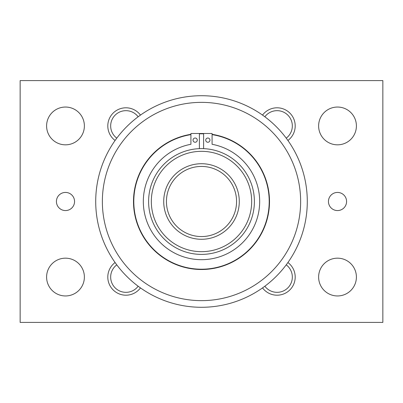 <?xml version="1.0" encoding="UTF-8"?>
<svg xmlns="http://www.w3.org/2000/svg" width="403" height="403" viewBox="0 0 403 403"><rect width="100%" height="100%" fill="white"/><g stroke="black" fill="none" stroke-linecap="round" stroke-linejoin="round"><path stroke-width="0.6" d="M95.713 201.5A105.788 105.788 0 0 0 201.5 307.288A105.788 105.788 0 0 0 307.288 201.5A105.788 105.788 0 0 0 201.5 95.713A105.788 105.788 0 0 0 95.713 201.5A105.788 105.788 0 0 1 201.5 95.713A105.788 105.788 0 0 1 307.288 201.5M199.384 148.647L199.384 133.494L190.921 133.494L190.921 144.289A58.183 58.183 0 0 0 201.5 259.683A58.183 58.183 0 0 0 212.079 144.289L212.079 133.494L203.616 133.494L203.616 148.647M197.269 140.143A2.116 2.116 0 0 1 195.153 142.259A2.116 2.116 0 0 1 193.037 140.143A2.116 2.116 0 0 1 195.153 138.028A2.116 2.116 0 0 1 197.269 140.143M209.963 140.143A2.116 2.116 0 0 1 207.847 142.259A2.116 2.116 0 0 1 205.732 140.143A2.116 2.116 0 0 1 207.847 138.028A2.116 2.116 0 0 1 209.963 140.143M148.606 201.5A52.894 52.894 0 0 0 201.5 254.394A52.894 52.894 0 0 0 254.394 201.5A52.894 52.894 0 0 0 201.5 148.606A52.894 52.894 0 0 0 148.606 201.5A52.894 52.894 0 0 0 201.5 254.394A52.894 52.894 0 0 0 254.394 201.5M163.719 201.5A37.781 37.781 0 0 0 201.5 239.281A37.781 37.781 0 0 0 239.281 201.5A37.781 37.781 0 0 0 201.5 163.719A37.781 37.781 0 0 0 163.719 201.5A37.781 37.781 0 0 0 201.5 239.281A37.781 37.781 0 0 0 239.281 201.5M212.079 134.32A68.006 68.006 0 0 1 269.506 201.5A68.006 68.006 0 0 1 201.5 269.506A68.006 68.006 0 0 1 133.494 201.5A68.006 68.006 0 0 1 190.921 134.32M190.921 134.627A67.704 67.704 0 0 0 133.796 201.5A67.704 67.704 0 0 0 201.5 269.204A67.704 67.704 0 0 0 269.204 201.5A67.704 67.704 0 0 0 212.079 134.627M203.616 133.831A67.704 67.704 0 0 0 199.384 133.831M199.384 133.529A68.006 68.006 0 0 1 203.616 133.529M84.378 125.938A18.891 18.891 0 0 1 65.487 144.828A18.891 18.891 0 0 1 46.597 125.938A18.891 18.891 0 0 1 65.487 107.047A18.891 18.891 0 0 1 84.378 125.938M356.403 125.938A18.891 18.891 0 0 1 337.513 144.828A18.891 18.891 0 0 1 318.622 125.938A18.891 18.891 0 0 1 337.513 107.047A18.891 18.891 0 0 1 356.403 125.938M84.378 277.062A18.891 18.891 0 0 1 65.487 295.953A18.891 18.891 0 0 1 46.597 277.062A18.891 18.891 0 0 1 65.487 258.172A18.891 18.891 0 0 1 84.378 277.062M356.403 277.062A18.891 18.891 0 0 1 337.513 295.953A18.891 18.891 0 0 1 318.622 277.062A18.891 18.891 0 0 1 337.513 258.172A18.891 18.891 0 0 1 356.403 277.062M74.555 201.5A9.068 9.068 0 0 1 65.487 210.568A9.068 9.068 0 0 1 56.42 201.5A9.068 9.068 0 0 1 65.487 192.433A9.068 9.068 0 0 1 74.555 201.5M346.58 201.5A9.068 9.068 0 0 1 337.513 210.568A9.068 9.068 0 0 1 328.445 201.5A9.068 9.068 0 0 1 337.513 192.433A9.068 9.068 0 0 1 346.58 201.5M138.153 116.774A15.274 15.274 0 0 0 111.45 121.107A15.274 15.274 0 0 0 116.774 138.153M115.092 140.471A18.135 18.135 0 0 1 125.938 107.803A18.135 18.135 0 0 1 140.471 115.092M286.226 138.153A15.274 15.274 0 0 0 277.062 110.664A15.274 15.274 0 0 0 264.847 116.774M262.529 115.092A18.135 18.135 0 0 1 294.276 120.225A18.135 18.135 0 0 1 287.908 140.471M116.774 264.847A15.274 15.274 0 0 0 125.938 292.336A15.274 15.274 0 0 0 138.153 286.226M140.471 287.908A18.135 18.135 0 0 1 108.724 282.775A18.135 18.135 0 0 1 115.092 262.529M264.847 286.226A15.274 15.274 0 0 0 291.55 281.893A15.274 15.274 0 0 0 286.226 264.847M287.908 262.529A18.135 18.135 0 0 1 277.062 295.197A18.135 18.135 0 0 1 262.529 287.908M382.85 80.6L382.85 322.4L20.15 322.4L20.15 80.6L382.85 80.6M201.5 300.638A99.138 99.138 0 0 0 300.638 201.5A99.138 99.138 0 0 0 201.5 102.362A99.138 99.138 0 0 0 102.362 201.5A99.138 99.138 0 0 0 201.5 300.638M151.327 201.5A50.173 50.173 0 0 0 201.5 251.674A50.173 50.173 0 0 0 251.674 201.5A50.173 50.173 0 0 0 201.5 151.327A50.173 50.173 0 0 0 151.327 201.5M166.439 201.5A35.061 35.061 0 0 0 201.5 236.561A35.061 35.061 0 0 0 236.561 201.5A35.061 35.061 0 0 0 201.5 166.439A35.061 35.061 0 0 0 166.439 201.5"/></g></svg>

